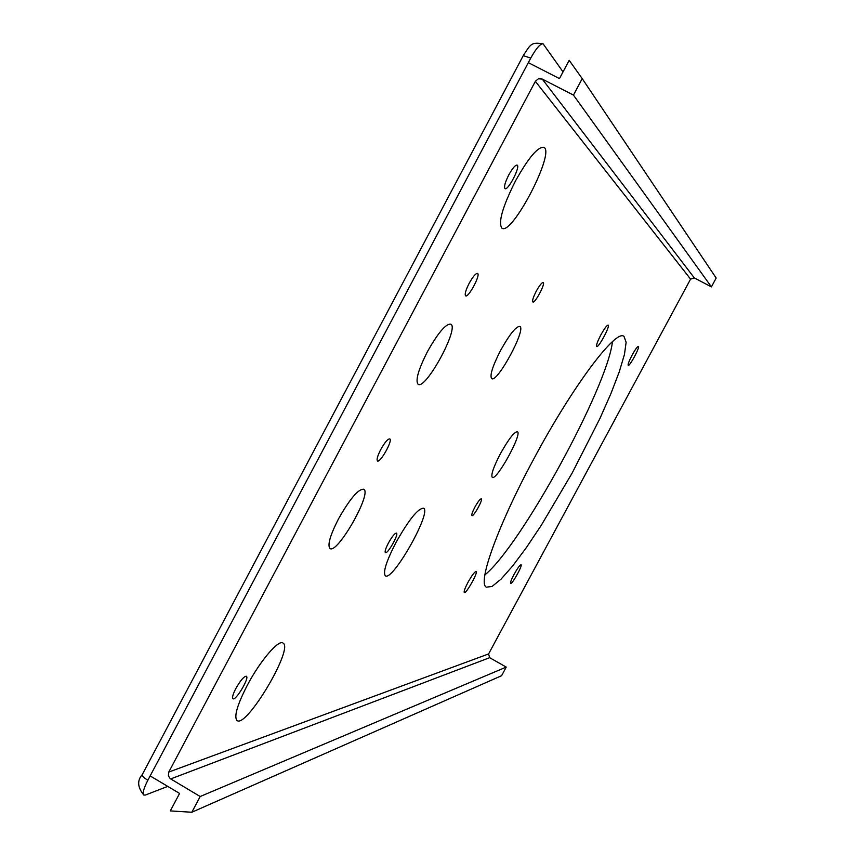 <?xml version="1.0" encoding="UTF-8"?>
<svg xmlns="http://www.w3.org/2000/svg" width="855" height="855" viewBox="0 0 855 855"><rect width="100%" height="100%" fill="white"/><g stroke="black" fill="none" stroke-linecap="round" stroke-linejoin="round"><path stroke-width="1.28" d="M167.719 786.376L145.414 795.043L143.79 795.011C142.368 793.248 143.726 788.331 147.851 780.273C143.843 777.783 141.994 775.859 142.304 774.523C137.014 780.519 137.516 787.348 143.79 795.011M690.584 279.115L488.59 653.947L168.777 772.065L535.358 81.332L690.584 279.115L694.335 277.939L542.23 79.055L573.448 95.097L582.212 78.617L569.184 60.32L559.469 78.607L528.337 62.639L530.752 58.087C536.277 48.158 540.424 43.434 543.171 43.926L563.039 71.895M168.777 772.065L168.371 775.891L170.209 778.627L200.198 796.507L191.819 812.25L170.305 810.903L179.593 793.44L150.159 775.913L147.851 780.273M694.335 277.939L711.413 286.885L716.18 278.057L582.212 78.617M170.669 778.937L489.659 657.687L488.59 653.947M489.659 657.687L506.235 667.092L200.198 796.507M191.819 812.25L501.586 675.707L506.235 667.092M484.881 574.891C520.866 545.789 607.307 387.807 612.469 341.647M542.23 79.055L538.372 78.778L535.358 81.332M632.102 355.114C635.265 349.406 637.37 346.51 638.407 346.403C640.213 346.948 629.526 366.795 628.201 365.374C627.773 364.348 629.066 360.928 632.102 355.114M600.894 334.829C604.474 328.395 606.9 325.157 608.183 325.103C610.438 325.862 598.404 348.274 596.683 346.532C596.085 345.302 597.495 341.401 600.894 334.829M514.058 574.4C517.532 568.169 519.872 564.952 521.048 564.76C522.8 565.347 511.899 584.863 510.627 583.409C510.211 582.554 511.354 579.551 514.058 574.4M533.734 459.039C572.412 386.481 616.156 328.395 624.011 336.443L626.127 342.31L624.46 354.408L619.255 371.872L610.908 393.631L599.9 418.544L572.219 472.933L541.322 525.226L526.381 547.574L512.722 565.882L501.062 579.134L492.074 586.445L486.335 587.171C477.24 583.27 497.984 525.237 533.734 459.039M467.931 582.426C471.917 575.319 474.653 571.685 476.117 571.514C478.308 572.348 465.922 594.321 464.286 592.526C463.731 591.521 464.949 588.155 467.931 582.426M573.448 95.097L711.413 286.885M388.405 543.053C392.146 536.416 394.839 533.103 396.485 533.125C399.007 534.236 387.39 554.671 385.37 552.651C384.654 551.582 385.658 548.376 388.405 543.053M500.645 350.315C509.687 334.187 516.099 326.225 519.861 326.428C526.477 329.154 497.022 383.553 491.625 378.583C489.637 375.409 492.651 365.993 500.645 350.315M427.415 351.704C438.07 332.787 445.872 323.607 450.831 324.152C459.52 328.064 425.33 390.692 418.031 384.226C415.284 380.347 418.416 369.51 427.415 351.704M395.94 542.572C408.904 519.626 418.116 508.18 423.588 508.233C432.032 512.049 392.178 582.362 385.284 575.725C382.869 572.134 386.428 561.083 395.94 542.572M536.299 291.127C539.548 285.313 541.846 282.449 543.203 282.535C545.682 283.486 534.835 303.814 532.836 301.965C532.099 300.714 533.253 297.102 536.299 291.127M380.732 449.57C384.825 442.313 387.849 438.765 389.795 438.925C392.979 440.368 380.058 463.389 377.44 460.93C376.467 459.573 377.568 455.79 380.732 449.57M247.255 685.368C260.08 660.883 278.944 638.899 283.123 643.12C293.896 648.592 245.909 729.123 236.921 720.434C233.885 716.437 237.327 704.755 247.255 685.368M338.452 518.974C349.941 498.743 358.373 488.825 363.77 489.231C372.246 493.292 336.955 555.013 329.891 548.418C327.358 544.988 330.212 535.166 338.452 518.974M508.843 174.815C512.594 168.093 515.373 164.855 517.157 165.111C520.674 166.533 507.913 191.125 504.974 188.624C503.798 186.892 505.091 182.297 508.843 174.815M500.335 453.845C508.554 439.171 514.25 431.796 517.403 431.722C522.565 433.752 496.306 481.354 492.245 477.325C490.823 474.867 493.517 467.044 500.335 453.845M515.48 180.95C528.476 157.715 537.945 146.504 543.898 147.338C555.494 152.329 511.718 236.375 501.885 228.146C498.038 222.45 502.569 206.718 515.48 180.95M235.83 688.532C240.565 680.259 244.092 676.166 246.411 676.241C249.649 677.876 235.531 701.378 232.902 698.695C231.994 697.498 232.966 694.11 235.83 688.532M469.203 283.262C473.007 276.486 475.797 273.205 477.571 273.408C480.831 274.776 468.294 298.213 465.59 295.809C464.543 294.28 465.751 290.102 469.203 283.262M474.867 507.175C477.966 501.65 480.125 498.85 481.333 498.796C483.235 499.534 473.424 517.125 471.96 515.597C471.447 514.71 472.42 511.91 474.867 507.175M523.549 55.725L530.752 58.087M150.159 775.913L528.337 62.639M543.075 43.872C530.837 41.809 530.656 44.535 523.42 55.319L142.304 774.523"/></g></svg>
